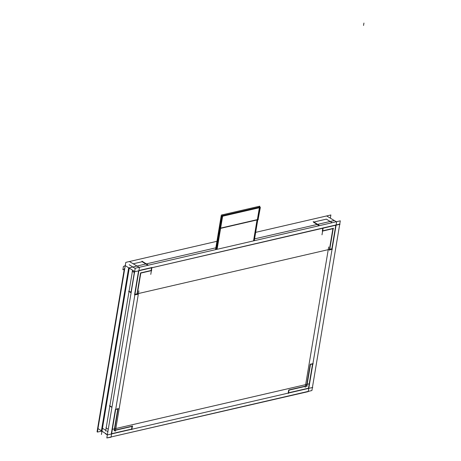 <?xml version="1.0" encoding="UTF-8"?>
<svg xmlns="http://www.w3.org/2000/svg" width="461" height="461" viewBox="0 0 461 461"><rect width="100%" height="100%" fill="white"/><g stroke="black" fill="none" stroke-linecap="round" stroke-linejoin="round"><path stroke-width="0.69" d="M142.178 261.721L133.413 263.75L142.178 261.721L147.929 265.3L142.178 261.721M128.682 267.772L101.881 427.912L127.939 272.203L101.881 427.912L105.782 430.338L101.881 427.912L128.682 267.772M326.388 219.136L313.895 222.029L326.388 219.136L332.139 222.715L326.388 219.136M322.786 228.247L322.343 230.898L322.786 228.247M313.405 222.139L319.15 225.717L313.405 222.139M151.122 270.48L151.565 267.829L151.122 270.48L140.847 272.854L151.122 270.48M140.49 273.171L136.98 294.135L134.9 294.619L136.98 294.135L140.49 273.171L151.715 270.578M129.172 291.329L131.149 292.556L129.172 291.329M107.874 431.64L106.624 430.862L107.874 431.64M115.365 409.552L111.308 433.772L115.365 409.552L118.391 408.855M109.995 405.945L111.971 407.172L109.995 405.945M138.577 270.832L134.583 294.694L138.577 270.832M135.182 268.452L129.189 264.723L135.182 268.452M335.815 225.003L323.144 227.93L335.815 225.003M151.606 267.587L138.934 270.515L151.606 267.587M308.507 388.191L312.564 363.965L308.507 388.191L288.546 392.801L308.507 388.191M331.782 249.107L335.775 225.245L331.782 249.107L329.701 249.585L331.782 249.107M332.894 228.691L329.385 249.66L332.894 228.691M322.66 230.823L332.934 228.449L322.66 230.823M131.587 429.087L132.03 426.437L131.587 429.087L111.625 433.703L131.587 429.087M132.071 426.195L114.507 430.257L132.071 426.195M114.19 430.326L117.762 408.999L114.19 430.326M117.803 408.751L115.723 409.235L117.803 408.751M312.604 363.723L310.524 364.202L312.604 363.723M310.161 364.518L306.594 385.851L289.03 389.908L306.594 385.851L310.161 364.518L313.192 363.821M288.672 390.231L288.229 392.876L288.672 390.231M258.88 207.231L222.744 215.587L258.88 207.231M257.388 219.609L259.376 207.732L257.388 219.609L220.646 228.103L257.388 219.609M253.538 240.884L257.042 219.949L253.538 240.884M220.081 228.489L216.578 249.43L220.081 228.489M222.415 216.272L220.427 228.155L222.415 216.272M259.405 207.559L222.663 216.053L259.405 207.559M255.676 232.35L330.877 214.964L330.37 218.013M216.935 241.305L125.795 262.372L97.392 432.09L101.339 431.179L101.916 431.536M123.444 266.349L122.874 269.766L124.222 269.455L122.874 269.766L123.444 266.349L125.196 265.945L123.444 266.349M254.587 238.861L334.386 220.508M215.846 247.816L129.316 267.818L101.42 434.527M313.192 221.591L319.646 225.602M323.167 227.792L321.991 234.822M141.965 261.168L148.419 265.184M150.77 274.404L151.946 267.374M137.188 294.735L140.876 272.676M128.579 291.225L131.108 292.798M134.543 294.936L137.574 294.233M129.42 261.537L139.441 267.495L111.038 437.212L106.819 437.95L135.223 268.233L106.819 437.95L110.767 437.04L106.819 437.95L135.223 268.233L106.819 437.95L110.767 437.04M105.287 433.634L107.332 434.902M339.757 224.092L134.952 271.673L124.971 265.467L134.952 271.673L340.034 224.259L339.757 224.092L340.304 220.825L135.223 268.233L340.304 220.825L339.757 224.092L340.304 220.825L135.223 268.233L340.304 220.825L339.757 224.092M125.288 265.392L124.971 265.467L125.288 265.392M307.96 391.452L111.078 436.965L308.236 391.625L336.639 221.908L326.618 215.95M329.344 249.902L332.375 249.205M333.28 228.195L329.592 250.254M322.308 231.14L333.528 228.547M312.454 387.275L339.717 224.334L312.454 387.275L339.717 224.334L312.454 387.275L312.725 387.447L107.644 434.856L97.98 428.58M312.408 387.522L311.907 390.542L308.276 391.377L311.907 390.542L308.276 391.377L311.907 390.542L312.408 387.522M289.053 389.776L288.442 393.429M307.228 385.938L288.632 390.237M310.553 364.017L306.796 386.451M131.8 429.64L132.411 425.987M132.705 426.281L114.109 430.58M114.397 430.931L118.149 408.492M109.401 405.847L111.931 407.415M132.584 270.198L105.655 431.087M132.981 271.356L132.088 271.909M134.382 273.338L133.823 271.881M132.48 271.333L134.232 272.428M105.909 427.796L108.272 429.266M305.199 387.344L328.693 246.958M112.052 429.398L309.446 383.765M138.888 290.833L115.394 431.219M332.035 248.779L134.635 294.412M130.82 291.594L131.264 291.871M134.301 272.584L131.028 292.136M215.535 249.666L221.326 215.062L259.768 206.171L259.67 206.747M258.805 206.395L259.745 206.787L254.063 240.763M257.78 219.776L254.276 240.711M219.834 227.446L215.834 249.597M219.229 228.045L219.88 228.449L258.321 219.563L257.67 219.159M221.845 214.941L222.784 215.333L217.096 249.309M260.188 207.122L221.747 216.007L219.643 228.593L258.079 219.707L260.338 207.508L221.897 216.393L221.205 215.777M124.724 268.763L97.415 431.963M101.368 431.029L128.469 269.086M97.945 428.828L97.582 428.603M124.775 268.458L124.372 268.55L97.064 431.744L97.467 431.652M363.936 23.05L363.533 25.459"/></g></svg>
